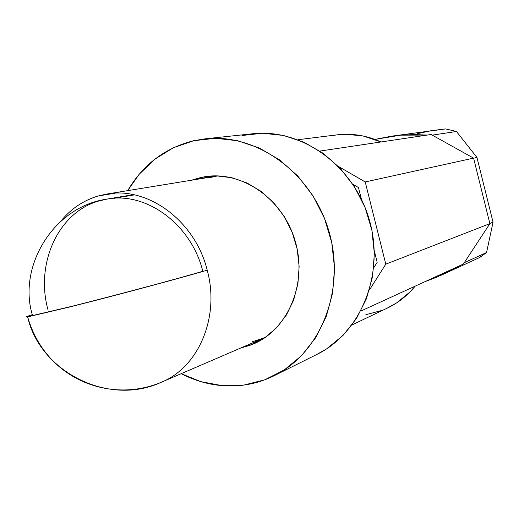 <?xml version="1.0" encoding="UTF-8"?>
<svg xmlns="http://www.w3.org/2000/svg" width="519" height="519" viewBox="0 0 519 519"><rect width="100%" height="100%" fill="white"/><g stroke="black" fill="none" stroke-linecap="round" stroke-linejoin="round"><path stroke-width="0.78" d="M463.383 264.041L360.815 311.076L463.383 264.041L489.878 223.65L463.383 264.041M369.405 290.037L385.786 264.165L489.878 223.65L385.786 264.165L365.22 181.948L473.588 158.133L489.878 223.65L473.588 158.133L431.107 134.492L319.931 151.068L431.107 134.492L473.588 158.133L365.22 181.948L338.453 166.469L365.22 181.948L385.786 264.165L369.405 290.037M352.868 184.277L358.486 187.541L361.399 199.186L358.486 187.541L352.868 184.277M377.19 262.29L374.283 250.664L377.19 262.29L373.764 267.733L377.19 262.29M417.185 133.727L431.237 130.658L445.633 128.92L456.441 131.482L476.955 157.445L473.6 158.178L476.955 157.445L456.441 131.482L432.249 135.128L456.441 131.482L445.633 128.92L392.027 136.114M374.919 139.41L391.508 136.192L401.596 135.089L414.363 134.59L427.241 135.07L400.752 135.154L374.919 139.41M479.056 257.781L486.556 252.526L493.05 222.197L476.955 157.445L493.05 222.197L489.826 223.449L493.05 222.197L486.556 252.526L464.252 262.711L486.556 252.526L479.822 257.418M456.83 267.045L441.637 275.025L425.197 281.551L436.245 277.393L456.837 267.038M210.682 176.038L203.675 178.238L210.675 176.038M201.236 177.375L207.976 176.285L201.236 177.375L191.466 180.229L204.596 176.745C241.848 170.368 283.056 198.829 295.188 241.024C307.689 283.108 288.292 329.286 253.48 343.967L240.537 348.106L251.112 344.94L264.677 337.83L276.601 327.749L286.384 315.052L293.592 300.222L297.906 283.841L299.132 266.565L297.192 249.114L292.152 232.201L284.237 216.533L273.766 202.76L261.2 191.433L247.07 182.993L231.954 177.751L216.468 175.87L201.236 177.375M352.044 324.907L387.427 308.046C398.131 302.914 407.376 295.616 415.161 286.151L409.725 292.191L396.639 302.869L387.09 308.202M336.422 134.927L346.413 134.272L363.196 136.017L381.037 141.959C366.622 135.427 351.876 133.065 336.812 134.875L329.857 136.062M193.71 140.714L204.966 138.852C256.451 132.858 312.094 172.898 328.903 231.169C346.128 289.317 320.807 353.024 274.194 375.704C264.541 380.485 254.433 383.612 243.885 385.072C222.197 387.816 201.307 384.021 181.202 373.68L200.821 381.64L222.268 385.669L243.885 385.072L264.859 379.765L284.367 369.859L301.584 355.632L315.786 337.584L326.308 316.382L332.666 292.859L334.528 267.992L331.784 242.834L324.518 218.454L313.061 195.897L297.906 176.129L279.728 159.956L259.338 148.012L237.605 140.72L215.43 138.288L193.71 140.714C165.12 147.844 143.121 164.484 127.7 190.635L139.137 174.306L154.87 159.164L173.275 147.798L193.71 140.714M274.194 375.704L317.09 354.321C361.185 332.835 385.189 273.403 369.191 219.394C353.582 165.269 301.351 128.122 252.623 133.766L205.492 138.794M241.964 135.524L262.523 133.227L283.465 135.459L303.952 142.212L323.136 153.287L340.198 168.292L354.399 186.639L365.11 207.581L371.864 230.228L374.361 253.629L372.519 276.783L366.453 298.71L356.462 318.523L343.014 335.43L326.711 348.8L316.635 354.542M381.809 310.459L365.837 314.709M251.897 343.215L258.981 341.288M60.827 221.191C70.921 208.82 83.39 200.412 98.227 195.968L115.114 193.204L98.227 195.968L106.616 194.08C147.87 186.211 195.138 220.873 207.204 270.172C220.095 316.798 198.712 367.16 161.584 382.133C198.712 367.16 220.095 316.798 207.204 270.172C220.095 316.798 198.712 367.16 161.584 382.133L265.254 337.441L252.046 341.859M209.17 177.783L216.689 176.11L106.616 194.08M32.321 314.683C25.937 316.668 24.38 317.401 27.65 316.882L68.573 307.261C114.018 295.908 183.713 277.23 207.204 270.172C183.713 277.23 114.018 295.908 68.573 307.261L27.65 316.882C24.38 317.401 25.937 316.668 32.321 314.683M202.812 271.275C191.329 224.325 146.202 191.368 106.92 199.121C146.202 191.368 191.329 224.325 202.812 271.275L202.812 271.275C180.365 278.009 114.543 295.648 71.538 306.392C114.543 295.648 180.365 278.009 202.812 271.275M32.399 314.988C30.426 315.708 30.478 315.896 32.548 315.558L71.538 306.392L32.548 315.558C30.478 315.896 30.426 315.708 32.399 314.988M114.44 198.271L134.447 194.865L114.44 198.271M48.092 310.174C34.981 263.684 58.258 211.862 99.499 200.814L106.92 199.121C53.022 206.685 17.393 267.259 32.548 315.558L32.639 315.883M441.637 275.025L479.167 257.735M297.919 139.721L336.812 134.875M27.65 316.882C39.593 370.936 107.92 407.201 161.584 382.133C110.268 404.003 45.581 379.35 27.65 316.882M133.357 194.638L106.92 199.121"/></g></svg>
